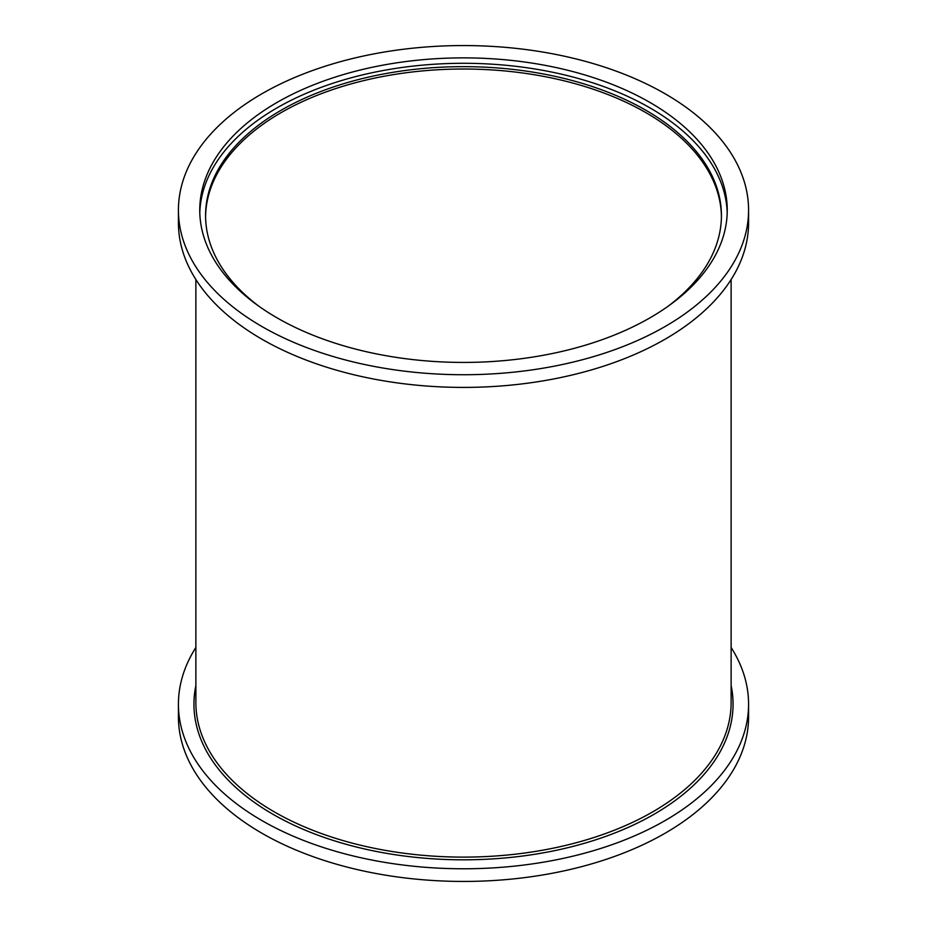 <?xml version="1.0" encoding="UTF-8"?>
<svg xmlns="http://www.w3.org/2000/svg" width="927" height="927" viewBox="0 0 927 927"><rect width="100%" height="100%" fill="white"/><g stroke="black" fill="none" stroke-linecap="round" stroke-linejoin="round"><path stroke-width="1.39" d="M650.001 317.822A263.743 152.271 180 0 1 362.573 350.835A263.743 152.271 180 0 1 199.757 210.151A263.743 152.271 180 0 1 276.999 102.468A263.743 152.271 180 0 1 564.427 69.467A263.743 152.271 180 0 1 727.243 210.151A263.743 152.271 180 0 1 650.001 317.822M261.912 93.766A285.076 164.589 0 0 0 178.424 210.151A285.076 164.589 0 0 0 354.404 362.202A285.076 164.589 0 0 0 665.088 326.524A285.076 164.589 0 0 0 748.576 210.151A285.076 164.589 0 0 0 572.596 58.088A285.076 164.589 0 0 0 261.912 93.766M721.426 216.756A257.926 148.911 0 0 0 561.252 80.128A257.926 148.911 0 0 0 281.113 112.642A257.926 148.911 0 0 0 205.574 216.756M195.875 647.475A285.076 164.589 0 0 0 178.424 704.184A285.076 164.589 0 0 0 354.404 856.247A285.076 164.589 0 0 0 665.088 820.569A285.076 164.589 0 0 0 748.576 704.184A285.076 164.589 0 0 0 731.125 647.475M178.424 704.184L178.424 716.849A285.076 164.589 0 0 0 354.404 868.912A285.076 164.589 0 0 0 665.088 833.234A285.076 164.589 0 0 0 748.576 716.849L748.576 704.184M199.792 212.851A263.743 152.271 180 0 1 276.999 107.891A263.743 152.271 180 0 1 281.229 105.504A263.743 152.271 180 0 1 564.995 75.017A263.743 152.271 180 0 1 727.208 212.851M178.424 210.151L178.424 222.816A285.076 164.589 0 0 0 354.404 374.879A285.076 164.589 0 0 0 665.088 339.201A285.076 164.589 0 0 0 748.576 222.816L748.576 210.151M668.066 306.258A257.926 148.911 0 0 0 721.426 215.562A257.926 148.911 0 0 0 562.202 77.984A257.926 148.911 0 0 0 281.113 110.267A257.926 148.911 0 0 0 205.574 215.562A257.926 148.911 0 0 0 258.934 306.258M195.875 685.551A269.56 155.632 0 0 0 345.586 844.138A269.56 155.632 0 0 0 654.114 814.23A269.56 155.632 0 0 0 731.125 685.551M195.875 279.525L195.875 702.596A267.625 154.508 0 0 0 361.078 845.354A267.625 154.508 0 0 0 652.735 811.855A267.625 154.508 0 0 0 731.125 702.596L731.125 279.525"/></g></svg>

